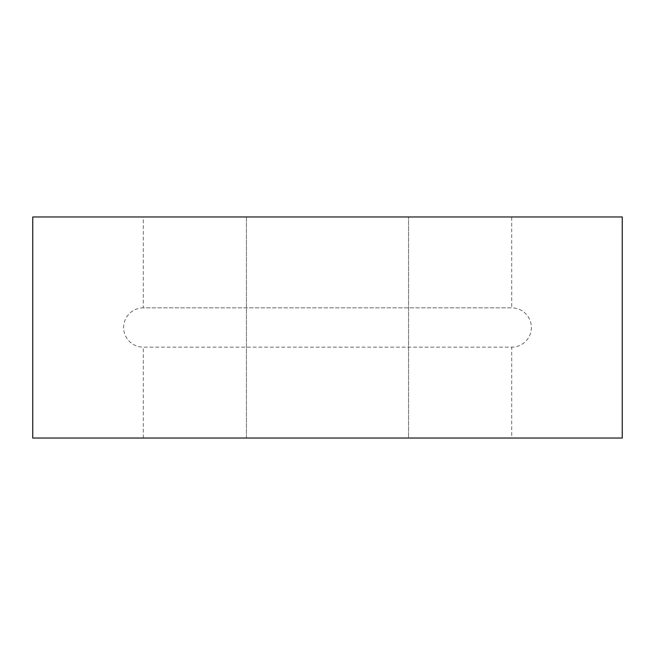 <?xml version="1.0" encoding="UTF-8"?>
<svg xmlns="http://www.w3.org/2000/svg" width="655" height="655" viewBox="0 0 655 655"><rect width="100%" height="100%" fill="white"/><g stroke="black" fill="none" stroke-linecap="round" stroke-linejoin="round"><path stroke-width="0.49" stroke-dasharray="3.27 2.46" d="M511.719 438.031L143.281 438.031L511.719 438.031L511.719 347.15L143.281 347.15A19.65 19.65 0 0 1 123.631 327.5A19.65 19.65 0 0 1 143.281 307.85L511.719 307.85L511.719 216.969L143.281 216.969L511.719 216.969M143.281 438.031L143.281 347.15L511.719 347.15A19.65 19.65 0 0 0 531.369 327.5A19.65 19.65 0 0 0 511.719 307.85L143.281 307.85L143.281 216.969M246.444 438.031L246.444 216.969L408.556 216.969L246.444 216.969L408.556 216.969L246.444 216.969L246.444 438.031L408.556 438.031L408.556 216.969L408.556 438.031L246.444 438.031M32.75 438.031L622.25 438.031L622.25 216.969L32.75 216.969L32.75 438.031"/><path stroke-width="0.98" d="M622.25 438.031L32.75 438.031L32.75 216.969L622.25 216.969L622.25 438.031"/></g></svg>
